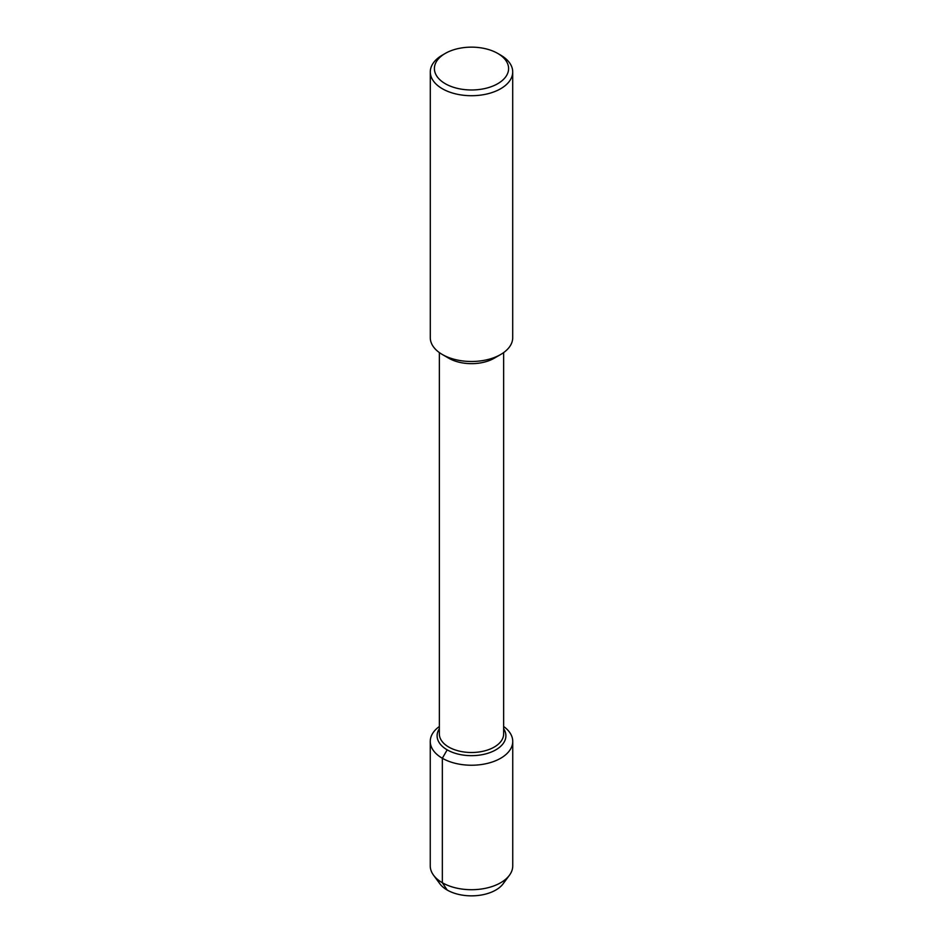 <?xml version="1.0" encoding="UTF-8"?>
<svg xmlns="http://www.w3.org/2000/svg" width="943" height="943" viewBox="0 0 943 943"><rect width="100%" height="100%" fill="white"/><g stroke="black" fill="none" stroke-linecap="round" stroke-linejoin="round"><path stroke-width="1.41" d="M505.354 879.501A34.396 19.862 180 0 1 471.5 895.85A34.396 19.862 180 0 1 437.646 879.501M497.727 53.421L500.639 55.107A41.209 23.787 180 0 1 512.709 71.927L512.709 337.7A41.209 23.787 180 0 1 500.639 354.521L494.226 358.222A32.145 18.554 180 0 1 448.774 358.222L442.361 354.521A41.209 23.787 180 0 1 430.291 337.7L430.291 71.927A41.209 23.787 180 0 1 442.361 55.107L445.273 53.421A37.083 21.406 180 0 1 497.727 53.421L497.727 53.421A37.083 21.406 180 0 1 497.727 83.703A37.083 21.406 180 0 1 445.273 83.703A37.083 21.406 180 0 1 445.273 53.421M503.645 352.588L503.645 733.949A32.145 18.554 180 0 1 471.5 752.502A32.145 18.554 180 0 1 439.355 733.949L439.355 352.588M500.639 354.521A41.209 23.787 180 0 1 442.361 354.521M512.709 71.927A41.209 23.787 180 0 1 471.5 95.715A41.209 23.787 180 0 1 430.291 71.927M503.645 728.727A34.396 19.862 180 0 1 505.896 735.799A34.396 19.862 180 0 1 471.5 755.661A34.396 19.862 180 0 1 437.104 735.799A34.396 19.862 180 0 1 439.355 728.727A34.396 19.862 180 0 0 437.104 735.799L437.104 735.799A34.396 19.862 180 0 0 471.5 755.661A34.396 19.862 180 0 0 505.896 735.799A34.396 19.862 180 0 0 503.645 728.727M503.645 726.499A41.244 23.811 180 0 1 512.744 741.422L512.744 865.898A41.244 23.811 180 0 1 509.444 875.234A41.244 23.811 180 0 1 471.512 889.709A41.244 23.811 180 0 1 433.568 875.245A41.244 23.811 180 0 1 430.256 865.898L430.256 741.422A41.244 23.811 180 0 1 439.355 726.499M509.444 875.234L503.138 883.78A34.396 19.862 180 0 1 471.512 895.85A34.396 19.862 180 0 1 439.862 883.78L433.556 875.234M512.744 741.422A41.244 23.811 180 0 1 471.5 765.233A41.244 23.811 180 0 1 430.256 741.422M447.182 749.838L442.338 758.255L442.338 882.742L447.182 890.039"/></g></svg>
